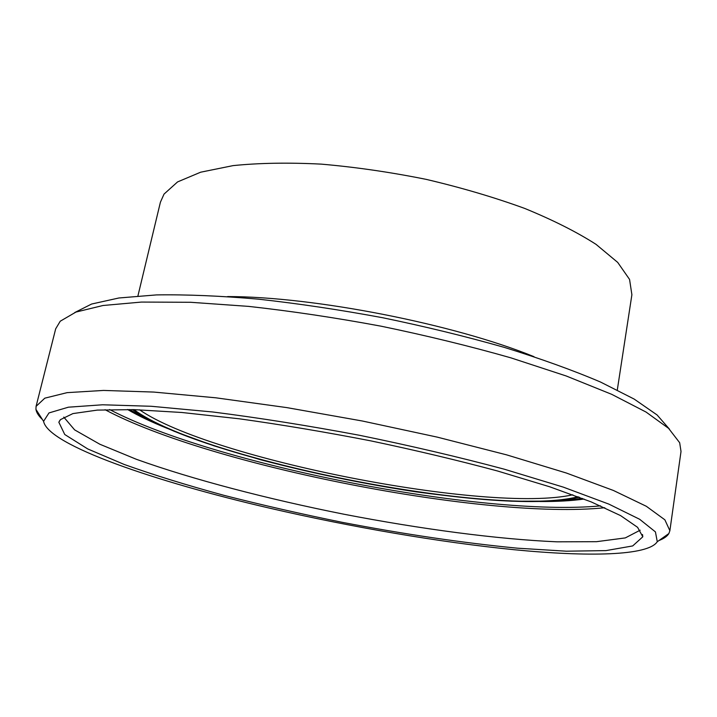 <?xml version="1.0" encoding="UTF-8"?>
<svg xmlns="http://www.w3.org/2000/svg" width="717" height="717" viewBox="0 0 717 717"><rect width="100%" height="100%" fill="white"/><g stroke="black" fill="none" stroke-linecap="round" stroke-linejoin="round"><path stroke-width="1.08" d="M42.428 419.535C38.601 415.923 36.442 412.535 35.94 409.371L36.074 406.36L44.812 398.168L67.102 392.647L103.544 390.433L153.707 392.065L215.853 397.81L286.836 407.615L362.3 420.996L437.227 437.119L506.65 454.865L566.358 473.023L613.429 490.473L646.331 506.283L664.874 519.816L669.875 530.705L668.862 533.547C667.204 536.289 663.915 538.601 659.013 540.501M269.897 508.228C351.464 527.12 439.548 542.267 514.313 549.733C588.128 556.948 648.078 555.881 657.274 541.729L655.437 531.906L639.645 519.269L608.912 504.132L563.284 487.121L504.221 469.178C459.041 457.087 410.796 445.786 359.495 435.282C308.032 425.629 259.097 417.859 212.698 411.979L151.233 406.279L102.558 404.782L68.384 407.193L48.989 412.929L43.576 421.327C48.093 445.123 155.768 481.833 269.897 508.228M74.765 312.522L91.633 304.026L118.897 297.985L156.467 294.911C186.366 294.445 220.397 295.87 258.577 299.177C298.505 303.605 339.831 309.78 382.564 317.712C425.127 326.513 465.727 336.407 504.365 347.404C540.959 358.76 573.008 370.304 600.514 382.036L634.142 399.064L657.095 414.964L669.508 429.205M669.875 530.705L681.016 451.477L679.671 442.73L668.594 428.354L646.044 412.051L611.735 394.341L566.179 375.968L510.8 357.819C469.716 346.123 426.418 335.565 380.906 326.154C335.215 317.667 291.138 311.088 248.682 306.392L190.552 302.278L141.428 302.072L102.979 305.505L75.93 312.074L60.246 321.207L55.693 328.798L36.074 406.36M60.488 419.615L58.839 422.232L64.745 434.502L87.761 448.95L124.193 464.455C153.841 475.012 187.137 485.31 224.098 495.366C262.314 505.109 301.758 514.107 342.412 522.361C404.433 534.255 462.77 542.868 517.405 548.182L566.331 551.194L605.928 550.611L632.699 545.933L642.799 536.8L637.601 527.336L620.599 515.613L591.247 501.927L549.778 486.807L497.455 470.97C457.867 460.332 415.609 450.285 370.671 440.838C325.366 432.037 281.602 424.688 239.379 418.809L181.876 412.49L133.927 409.622L97.36 410.097L72.928 413.584L60.488 419.615M63.768 417.097L74.622 429.877L99.851 444.244L136.364 459.292C192.882 479.574 267.486 498.978 344.008 514.241C420.628 529.029 497.024 539.247 557.019 541.828L596.508 541.685L625.296 537.911L640.173 530.186M617.301 389.976L631.892 294.732L629.562 279.424L617.722 262.422L596.024 244.345C576.755 231.994 552.977 220.02 524.674 208.414C494.201 197.318 461.372 187.639 426.176 179.367C390.478 172.179 355.515 167.097 321.288 164.13C288.413 162.463 259.007 162.965 233.079 165.618L200.661 172.197L177.565 181.921L164.032 194.092L160.402 202.23L137.924 295.924M534.004 356.672C454.067 324.066 313.965 296.578 227.63 296.569M105.04 409.694C210.26 465.871 486.117 519.995 604.763 507.735M109.602 409.541C215.073 464.706 482.102 517.091 600.586 505.87M127.536 409.479C138.211 415.752 151.529 422.071 167.491 428.461M539.856 501.506C557.046 501.631 571.763 500.807 584.005 499.041M129.177 409.515L151.269 420.861M557.745 500.6L582.482 498.44M132.977 409.595C201.701 460.448 496.083 518.203 578.933 497.087M133.971 409.622C201.683 460.269 496.173 518.05 578.001 496.738M139.528 409.801C210.699 459.185 488.232 513.641 572.793 494.802M657.274 541.729L668.862 533.547M43.576 421.327L35.94 409.371M59.959 420.234L58.839 422.232M642.513 534.524L642.799 536.8M132.358 409.577L145.963 418.056L174.24 431.311L214.141 445.884L260.567 459.731C311.124 473.059 362.945 483.76 416.048 491.844C450.348 496.496 482.299 499.624 511.911 501.219L550.557 501.102L579.506 497.302"/></g></svg>
